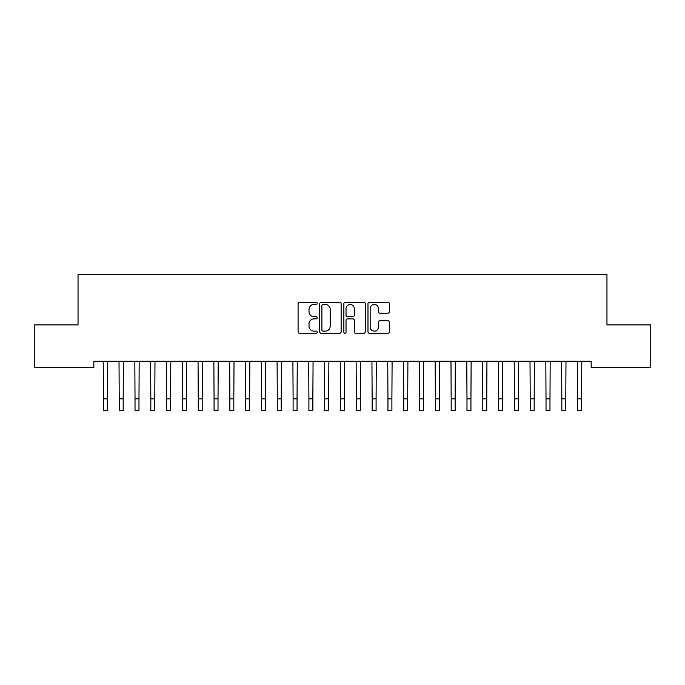 <?xml version="1.0" encoding="UTF-8"?>
<svg xmlns="http://www.w3.org/2000/svg" width="685" height="685" viewBox="0 0 685 685"><rect width="100%" height="100%" fill="white"/><g stroke="black" fill="none" stroke-linecap="round" stroke-linejoin="round"><path stroke-width="1.03" d="M317.206 303.352A1.087 1.087 0 0 0 316.119 302.265L299.636 302.265A1.55 1.55 0 0 0 298.086 303.823L298.086 331.745A1.55 1.55 0 0 0 299.636 333.304L316.119 333.304A1.087 1.087 0 0 0 317.206 332.216A1.087 1.087 0 0 0 316.119 331.129L313.987 331.129A4.966 4.966 0 0 1 309.021 326.163L309.021 323.834A4.966 4.966 0 0 1 313.987 318.867L316.119 318.867A1.087 1.087 0 0 0 317.206 317.789A1.087 1.087 0 0 0 316.119 316.701L313.987 316.701A4.966 4.966 0 0 1 309.021 311.735L309.021 309.406A4.966 4.966 0 0 1 313.987 304.44L316.119 304.44A1.087 1.087 0 0 0 317.206 303.352M387.847 313.208A1.55 1.55 0 0 0 389.397 311.658L389.397 303.823A1.55 1.55 0 0 0 387.847 302.265L369.54 302.265A1.55 1.55 0 0 0 367.982 303.823L367.982 331.745A1.55 1.55 0 0 0 369.54 333.304L387.847 333.304A1.55 1.55 0 0 0 389.397 331.745L389.397 322.284A1.55 1.55 0 0 0 387.847 320.734L380.012 320.734A1.55 1.55 0 0 0 378.462 322.284L378.462 326.976A4.153 4.153 0 0 1 374.31 331.129A4.153 4.153 0 0 1 370.157 326.976L370.157 308.592A4.153 4.153 0 0 1 374.31 304.44A4.153 4.153 0 0 1 378.462 308.592L378.462 311.658A1.55 1.55 0 0 0 380.012 313.208L387.847 313.208M591.155 361.252L93.845 361.252L93.845 367.58L34.25 367.58L34.25 324.895L78.039 324.895L78.039 274.317L606.961 274.317L606.961 324.895L650.75 324.895L650.75 367.58L591.155 367.58L591.155 361.252M341.139 303.823A1.55 1.55 0 0 0 339.589 302.265L321.282 302.265A1.55 1.55 0 0 0 319.732 303.823L319.732 331.745A1.55 1.55 0 0 0 321.282 333.304L339.589 333.304A1.55 1.55 0 0 0 341.139 331.745L341.139 303.823M345.411 302.265L363.718 302.265A1.55 1.55 0 0 1 365.268 303.823L365.268 331.745A1.55 1.55 0 0 1 363.718 333.304L355.883 333.304A1.55 1.55 0 0 1 354.333 331.745L354.333 320.426A1.55 1.55 0 0 0 352.784 318.867L347.578 318.867A1.55 1.55 0 0 0 346.028 320.426L346.028 332.216A1.087 1.087 0 0 1 344.94 333.304A1.087 1.087 0 0 1 343.861 332.216L343.861 303.823A1.55 1.55 0 0 1 345.411 302.265M322.986 304.44A1.087 1.087 0 0 0 321.899 305.527L321.899 330.042A1.087 1.087 0 0 0 322.986 331.129L325.238 331.129A4.966 4.966 0 0 0 330.204 326.163L330.204 309.406A4.966 4.966 0 0 0 325.238 304.44L322.986 304.44M354.333 308.67A4.153 4.153 0 0 0 350.181 304.517A4.153 4.153 0 0 0 346.028 308.67L346.028 315.143A1.55 1.55 0 0 0 347.578 316.701L352.784 316.701A1.55 1.55 0 0 0 354.333 315.143L354.333 308.67M103.212 361.252L103.409 398.833L107.357 398.833L107.562 361.252M103.409 398.833L103.409 410.683L107.357 410.683L107.357 398.833M119.019 361.252L119.216 398.833L123.172 398.833L123.368 361.252M119.216 398.833L119.216 410.683L123.172 410.683L123.172 398.833M134.825 361.252L135.022 398.833L138.978 398.833L139.175 361.252M135.022 398.833L135.022 410.683L138.978 410.683L138.978 398.833M150.631 361.252L150.828 398.833L154.784 398.833L154.981 361.252M150.828 398.833L150.828 410.683L154.784 410.683L154.784 398.833M166.438 361.252L166.643 398.833L170.591 398.833L170.788 361.252M166.643 398.833L166.643 410.683L170.591 410.683L170.591 398.833M182.244 361.252L182.45 398.833L186.397 398.833L186.603 361.252M182.45 398.833L182.45 410.683L186.397 410.683L186.397 398.833M198.051 361.252L198.256 398.833L202.203 398.833L202.409 361.252M198.256 398.833L198.256 410.683L202.203 410.683L202.203 398.833M213.866 361.252L214.062 398.833L218.018 398.833L218.215 361.252M214.062 398.833L214.062 410.683L218.018 410.683L218.018 398.833M229.672 361.252L229.869 398.833L233.825 398.833L234.022 361.252M229.869 398.833L229.869 410.683L233.825 410.683L233.825 398.833M245.478 361.252L245.675 398.833L249.631 398.833L249.828 361.252M245.675 398.833L245.675 410.683L249.631 410.683L249.631 398.833M261.285 361.252L261.482 398.833L265.438 398.833L265.634 361.252M261.482 398.833L261.482 410.683L265.438 410.683L265.438 398.833M277.091 361.252L277.297 398.833L281.244 398.833L281.449 361.252M277.297 398.833L277.297 410.683L281.244 410.683L281.244 398.833M292.897 361.252L293.103 398.833L297.05 398.833L297.256 361.252M293.103 398.833L293.103 410.683L297.05 410.683L297.05 398.833M308.712 361.252L308.909 398.833L312.857 398.833L313.062 361.252M308.909 398.833L308.909 410.683L312.857 410.683L312.857 398.833M324.519 361.252L324.716 398.833L328.672 398.833L328.868 361.252M324.716 398.833L324.716 410.683L328.672 410.683L328.672 398.833M340.325 361.252L340.522 398.833L344.478 398.833L344.675 361.252M340.522 398.833L340.522 410.683L344.478 410.683L344.478 398.833M356.132 361.252L356.328 398.833L360.284 398.833L360.481 361.252M356.328 398.833L356.328 410.683L360.284 410.683L360.284 398.833M371.938 361.252L372.143 398.833L376.091 398.833L376.288 361.252M372.143 398.833L372.143 410.683L376.091 410.683L376.091 398.833M387.744 361.252L387.95 398.833L391.897 398.833L392.103 361.252M387.95 398.833L387.95 410.683L391.897 410.683L391.897 398.833M403.551 361.252L403.756 398.833L407.703 398.833L407.909 361.252M403.756 398.833L403.756 410.683L407.703 410.683L407.703 398.833M419.366 361.252L419.562 398.833L423.518 398.833L423.715 361.252M419.562 398.833L419.562 410.683L423.518 410.683L423.518 398.833M435.172 361.252L435.369 398.833L439.325 398.833L439.522 361.252M435.369 398.833L435.369 410.683L439.325 410.683L439.325 398.833M450.978 361.252L451.175 398.833L455.131 398.833L455.328 361.252M451.175 398.833L451.175 410.683L455.131 410.683L455.131 398.833M466.785 361.252L466.982 398.833L470.938 398.833L471.134 361.252M466.982 398.833L466.982 410.683L470.938 410.683L470.938 398.833M482.591 361.252L482.797 398.833L486.744 398.833L486.949 361.252M482.797 398.833L482.797 410.683L486.744 410.683L486.744 398.833M498.397 361.252L498.603 398.833L502.55 398.833L502.756 361.252M498.603 398.833L498.603 410.683L502.55 410.683L502.55 398.833M514.212 361.252L514.409 398.833L518.357 398.833L518.562 361.252M514.409 398.833L514.409 410.683L518.357 410.683L518.357 398.833M530.019 361.252L530.216 398.833L534.172 398.833L534.369 361.252M530.216 398.833L530.216 410.683L534.172 410.683L534.172 398.833M545.825 361.252L546.022 398.833L549.978 398.833L550.175 361.252M546.022 398.833L546.022 410.683L549.978 410.683L549.978 398.833M561.631 361.252L561.828 398.833L565.784 398.833L565.981 361.252M561.828 398.833L561.828 410.683L565.784 410.683L565.784 398.833M577.438 361.252L577.643 398.833L581.591 398.833L581.788 361.252M577.643 398.833L577.643 410.683L581.591 410.683L581.591 398.833"/></g></svg>

